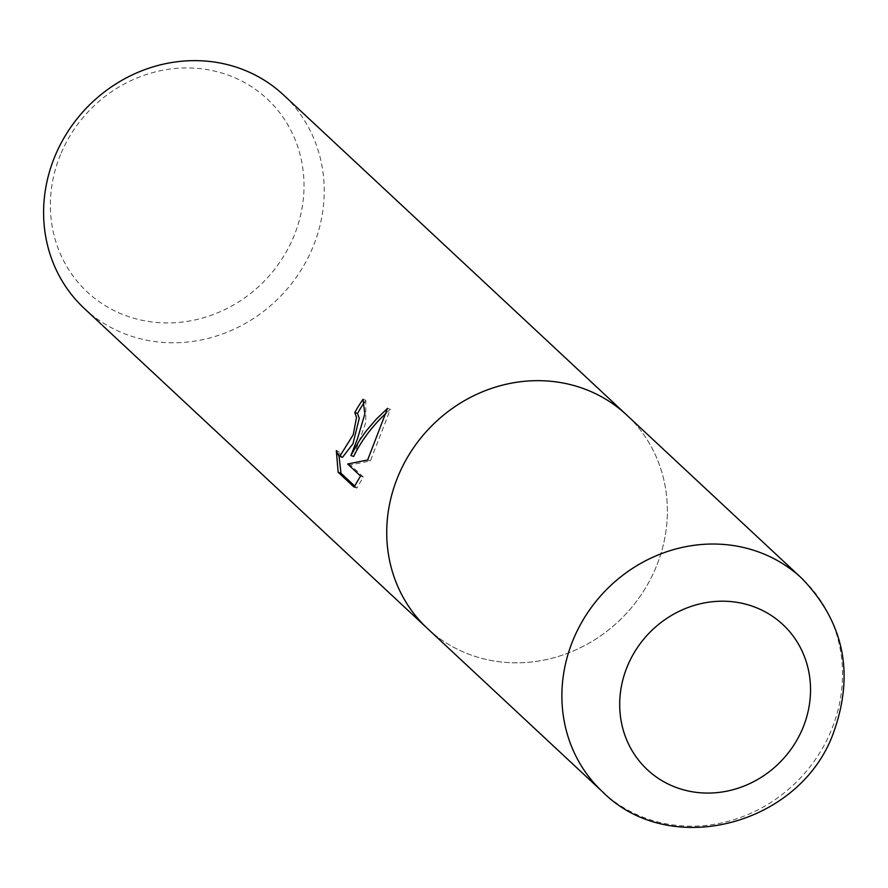 <?xml version="1.0" encoding="UTF-8"?>
<svg xmlns="http://www.w3.org/2000/svg" width="888" height="888" viewBox="0 0 888 888"><rect width="100%" height="100%" fill="white"/><g stroke="black" fill="none" stroke-linecap="round" stroke-linejoin="round"><path stroke-width="0.67" stroke-dasharray="4.44 3.33" d="M84.338 308.491A146.009 135.187 133 0 0 312.987 246.964A146.009 135.187 133 0 0 283.505 94.938M428.116 629.104A146.009 135.187 133 0 0 656.121 566.999A146.009 135.187 133 0 0 627.283 415.562M60.55 154.534A131.957 122.167 133 0 0 127.417 316.195A131.957 122.167 133 0 0 293.839 236.341A131.957 122.167 133 0 0 226.962 74.681A131.957 122.167 133 0 0 60.55 154.534M354.812 486.125L356.887 488.067L363.314 477.011L350.416 464.979L370.385 460.916L390.354 409.346L386.225 413.053M390.354 409.346L387.512 408.347M370.385 460.916L367.665 459.962M350.416 464.979L347.652 464.013M363.314 477.011L360.55 476.046M356.887 488.067L354.046 487.079M353.646 456.476L365.767 422.599L365.812 400.288A142.935 132.345 133 0 0 364.713 401.864M342.491 457.331L341.458 456.687L339.083 451.592L338.994 455.977M339.083 451.604L336.319 450.627M365.812 400.288L363.026 399.3M427.472 628.515A146.009 135.176 133 0 0 656.121 566.999A146.009 135.176 133 0 0 626.639 414.962M602.619 791.874A146.009 135.187 133 0 0 831.268 730.347A146.009 135.187 133 0 0 801.797 578.321"/><path stroke-width="1.33" d="M357.498 438.716L350.915 455.522L359.407 440.492L366.344 430.758L376.279 419.169L387.512 408.347L367.665 459.962L347.652 464.013L360.55 476.046L354.046 487.079L338.139 472.227L336.319 450.627L338.683 455.722L339.716 456.365L353.224 434.732L356.532 417.382L354.789 412.487A146.009 135.187 -47 0 1 363.026 399.3L364.813 414.008L357.498 438.716M627.283 415.562A146.009 135.187 133 0 0 626.639 414.962L283.505 94.938A146.009 135.187 133 0 0 54.856 156.454A146.009 135.187 133 0 0 84.338 308.491L427.472 628.515A146.009 135.187 133 0 0 428.116 629.104M427.472 628.515A146.009 135.176 133 0 1 397.991 476.479A146.009 135.176 133 0 1 626.639 414.962A146.009 135.187 133 0 0 397.991 476.479A146.009 135.187 133 0 0 427.472 628.515L602.619 791.863A146.009 135.187 133 0 0 602.619 791.874A146.009 135.187 133 0 1 573.149 639.837A146.009 135.187 133 0 1 801.786 578.321A146.009 135.187 133 0 0 801.786 578.321C844.333 622.477 854.789 674.27 833.166 733.677C799.655 825.218 670.007 859.606 602.619 791.874M364.713 401.864A142.935 132.345 133 0 0 357.52 413.442L359.252 418.337L352.991 443.723L342.491 457.331L339.716 456.365M357.52 413.442L354.789 412.487M386.225 413.053C372.172 426.151 361.305 440.626 353.646 456.476L350.915 455.522M338.994 455.977L340.981 473.226L354.812 486.125M340.981 473.226L338.139 472.227M802.885 727.905A99.29 91.93 133 0 0 752.569 606.271A99.29 91.93 133 0 0 627.35 666.355A99.29 91.93 133 0 0 677.666 788A99.29 91.93 133 0 0 802.885 727.905M626.639 414.962L801.786 578.321"/></g></svg>
